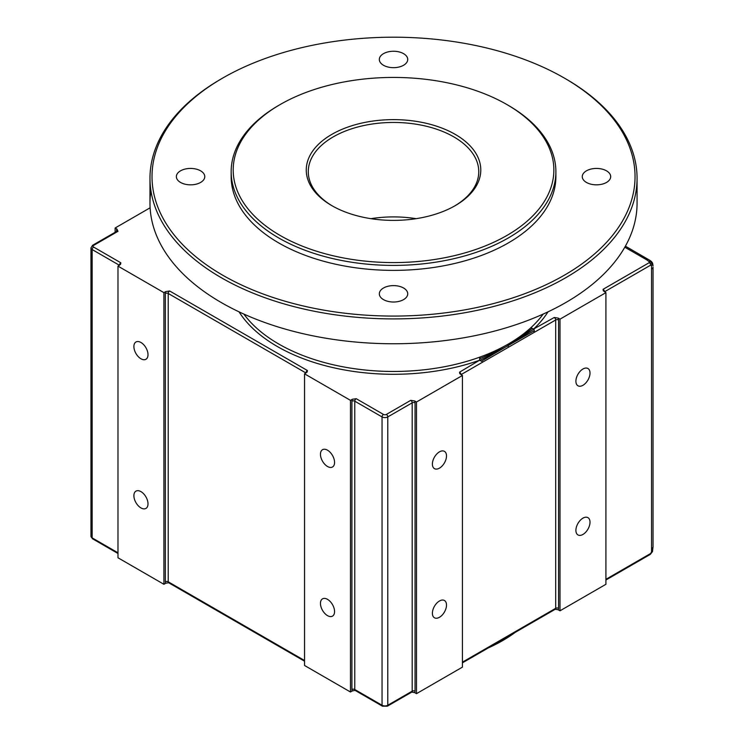 <?xml version="1.0" encoding="UTF-8"?>
<svg xmlns="http://www.w3.org/2000/svg" width="744" height="744" viewBox="0 0 744 744"><rect width="100%" height="100%" fill="white"/><g stroke="black" fill="none" stroke-linecap="round" stroke-linejoin="round"><path stroke-width="1.12" d="M560 319.148L558.177 318.097A4.055 2.344 60 0 1 558.567 319.976L558.567 608.313A4.055 2.344 60 0 1 558.177 609.755L560 610.805L560 319.148L605.923 292.634L603.328 290.839L603.049 289.323L649.233 262.66L649.159 261.6L652.302 262.548L648.61 259.572A4.055 2.344 120 0 0 646.582 259.768L624.811 247.203M649.159 261.6L646.582 259.768M605.923 579.316L650.665 553.48L651.549 551.871L651.549 265.738L652.274 262.558L650.247 263.729A2.027 1.172 60 0 1 650.665 265.143L604.5 291.797A2.027 1.172 60 0 0 603.049 289.323M649.233 262.66A2.027 1.172 60 0 1 650.247 263.729M651.549 265.738L650.665 265.143M652.274 262.558L652.99 265.515M651.846 268.882A4.055 2.344 0 0 0 653.037 267.226L653.037 546.728A4.055 2.344 180 0 1 651.846 548.384M163.913 584.291L117.989 557.777L117.989 266.12L163.913 292.634L163.913 584.291L165.726 583.24A4.055 2.344 -60 0 1 165.345 581.799A2.027 1.172 180 0 1 168.218 581.799A2.027 1.172 120 0 0 168.637 582.729L165.726 583.24M117.989 266.12L120.575 264.325L120.853 262.809L93.595 247.064A2.027 1.172 0 0 1 93.595 245.408A2.027 1.172 -120 0 0 92.572 245.306L90.963 247.892L90.963 536.229A4.055 2.344 0 0 0 92.154 537.893L117.989 552.801M116.557 231.468L116.557 230.491A4.055 2.344 60 0 1 116.938 229.059L117.989 231.319L93.595 245.408M116.938 229.059L115.115 228.008L115.115 232.295M150.111 207.799L115.115 228.008M547.993 311.857A164.396 94.907 180 0 1 533.643 329.015L554.261 317.493L558.177 318.097M462.415 375.488L462.415 667.145L416.491 693.659L416.491 402.002L462.415 375.488L459.82 373.693L459.541 372.177L479.508 360.273A164.396 94.907 180 0 1 239.066 311.857M416.491 402.002L414.668 400.951A4.055 2.344 60 0 1 415.05 402.829A2.027 1.172 0 0 0 412.185 402.829A2.027 1.172 -120 0 0 410.744 400.346L414.668 400.951M354.925 690.367L352.293 690.953A4.055 2.344 -60 0 1 351.912 689.511L351.912 401.174A4.055 2.344 -60 0 1 352.293 399.296L356.218 398.691L383.476 414.436A2.027 1.172 0 0 0 386.35 414.436L410.744 400.346M352.293 399.296L350.471 400.346L350.471 692.004L352.293 690.953M350.471 692.004L304.547 665.489L304.547 373.832L350.471 400.346M304.547 373.832L307.142 372.037L307.421 370.521L169.651 290.978A2.027 1.172 120 0 0 168.218 293.462L168.218 581.799L304.547 660.514M165.345 581.799L165.345 293.462A4.055 2.344 -60 0 1 165.726 291.583L169.651 290.978M165.726 291.583L163.913 292.634M533.643 329.015L530.853 327.732A162.359 93.744 0 0 0 543.176 314.08M531.895 328.597C519.535 338.232 511.621 343.877 508.143 345.523L533.216 329.546M243.874 314.08A162.359 93.744 0 0 0 480.14 357.008L479.61 358.775C496.229 351.689 505.734 347.271 508.143 345.523L508.338 344.007A162.359 93.744 0 0 0 530.853 327.732M480.14 357.008A162.359 93.744 0 0 0 508.338 344.007M479.796 360.487L481.526 361.138L508.143 345.523C503.232 348.443 489.273 355.958 480.419 360.031M479.61 358.775L479.508 360.273M558.567 319.976A2.027 1.172 0 0 0 555.694 319.976L534.006 332.494L534.304 330.671L508.143 345.523L508.338 347.318L460.992 374.651M481.526 361.138L482.661 362.142M534.006 332.494L508.338 347.318M558.177 609.755L555.275 609.243A2.027 1.172 -120 0 0 555.694 608.313L555.694 319.976A2.027 1.172 -120 0 0 554.261 317.493M415.05 402.829L415.05 691.167A4.055 2.344 60 0 1 414.668 692.608L416.491 693.659M414.668 692.608L411.767 692.097A2.027 1.172 -120 0 0 412.185 691.167L412.185 402.829L387.782 416.919A4.055 2.344 180 0 1 382.044 416.919L354.776 401.174L354.776 689.511A2.027 1.172 120 0 0 355.195 690.441L382.463 706.186L387.364 706.186A2.027 1.172 -120 0 0 387.782 705.256L412.185 691.167A2.027 1.172 0 0 1 415.05 691.167M605.923 292.634L605.923 584.291L560 610.805M650.665 553.48A2.027 1.172 60 0 1 650.247 554.41L652.469 551.611L653.037 546.728M652.274 551.239L651.549 551.871M488.241 647.95A154.24 89.057 0 0 0 515.266 632.344M534.304 330.671L534.006 329.183M150.939 190.724A243.548 140.607 0 0 0 149.981 203.159A243.548 140.607 0 0 0 393.539 343.756A243.548 140.607 0 0 0 637.069 203.14L637.069 178.29A243.548 140.607 180 0 1 393.539 318.906A243.548 140.607 180 0 1 149.981 178.3A243.548 140.607 180 0 1 221.312 78.873A243.548 140.607 180 0 1 222.028 78.455M564.305 78.046A241.512 139.435 0 0 0 222.754 78.036A241.512 139.435 0 0 0 222.744 78.046A241.512 139.435 0 0 0 222.754 275.233A241.512 139.435 0 0 0 564.305 275.233A241.512 139.435 0 0 0 564.305 78.046L565.738 78.873A243.548 140.607 180 0 1 637.069 178.281M506.906 104.551A160.332 92.572 0 0 0 280.153 104.551L280.153 104.551A160.332 92.572 0 0 0 280.153 235.467A160.332 92.572 0 0 0 506.897 235.467A160.332 92.572 0 0 0 506.906 104.551L508.338 105.388A162.359 93.744 180 0 1 555.889 171.659A162.359 93.744 180 0 1 393.539 265.403A162.359 93.744 180 0 1 231.161 171.669L231.161 176.635A162.359 93.744 0 0 0 393.539 270.379A162.359 93.744 0 0 0 555.889 176.626M403.574 288.012A14.21 8.203 0 0 0 388.089 286.235A14.21 8.203 0 0 0 379.319 293.815A14.21 8.203 0 0 0 393.529 302.018A14.21 8.203 0 0 0 407.731 293.815A14.21 8.203 0 0 0 403.574 288.012M403.574 53.661A14.21 8.203 0 0 0 388.089 51.885A14.21 8.203 0 0 0 379.319 59.464A14.21 8.203 0 0 0 393.529 67.667A14.21 8.203 0 0 0 407.731 59.464A14.21 8.203 0 0 0 403.574 53.661M606.527 170.841A14.21 8.203 0 0 0 591.043 169.055A14.21 8.203 0 0 0 582.273 176.635A14.21 8.203 0 0 0 596.483 184.838A14.21 8.203 0 0 0 610.684 176.635A14.21 8.203 0 0 0 606.527 170.841M200.62 170.841A14.21 8.203 0 0 0 185.135 169.055A14.21 8.203 0 0 0 176.365 176.635A14.21 8.203 0 0 0 190.576 184.838A14.21 8.203 0 0 0 204.777 176.635A14.21 8.203 0 0 0 200.62 170.841M231.161 171.669A162.359 93.744 180 0 1 278.721 105.388A162.359 93.744 180 0 1 279.437 104.969M331.815 134.385A87.271 50.387 180 0 1 455.235 134.385A87.271 50.387 180 0 1 455.235 205.632A87.271 50.387 180 0 1 331.815 205.632A87.271 50.387 180 0 1 331.815 134.385M454.51 206.051A85.244 49.216 0 0 0 478.764 171.659A85.244 49.216 0 0 0 426.145 126.201A85.244 49.216 0 0 0 333.256 136.868A85.244 49.216 0 0 0 308.286 171.669A85.244 49.216 0 0 0 332.54 206.051M416.147 218.671A85.244 49.216 0 0 0 370.912 218.671M432.394 464.079A9.979 5.766 120 0 0 434.459 468.646A9.979 5.766 120 0 0 444.438 462.88A9.979 5.766 120 0 0 444.438 451.357A9.979 5.766 120 0 0 436.747 454.035A9.979 5.766 120 0 0 432.394 464.079M432.394 613.214A9.979 5.766 120 0 0 434.459 617.79A9.979 5.766 120 0 0 444.438 612.024A9.979 5.766 120 0 0 444.438 600.501A9.979 5.766 120 0 0 436.747 603.179A9.979 5.766 120 0 0 432.394 613.214M327.509 450.194A9.979 5.766 -120 0 0 322.524 449.702A9.979 5.766 -120 0 0 322.524 461.224A9.979 5.766 -120 0 0 332.503 466.99A9.979 5.766 -120 0 0 334.028 458.992A9.979 5.766 -120 0 0 327.509 450.194M327.509 599.339A9.979 5.766 -120 0 0 322.524 598.846A9.979 5.766 -120 0 0 322.524 610.368A9.979 5.766 -120 0 0 332.503 616.125A9.979 5.766 -120 0 0 334.028 608.136A9.979 5.766 -120 0 0 327.509 599.339M140.951 342.491A9.979 5.766 -120 0 0 135.957 341.989A9.979 5.766 -120 0 0 135.957 353.512A9.979 5.766 -120 0 0 145.936 359.278A9.979 5.766 -120 0 0 147.47 351.28A9.979 5.766 -120 0 0 140.951 342.491M140.951 491.626A9.979 5.766 -120 0 0 135.957 491.133A9.979 5.766 -120 0 0 135.957 502.656A9.979 5.766 -120 0 0 145.936 508.422A9.979 5.766 -120 0 0 147.47 500.424A9.979 5.766 -120 0 0 140.951 491.626M575.903 530.36A9.979 5.766 120 0 0 577.967 534.927A9.979 5.766 120 0 0 587.946 529.17A9.979 5.766 120 0 0 587.946 517.647A9.979 5.766 120 0 0 580.255 520.316A9.979 5.766 120 0 0 575.903 530.36M575.903 381.226A9.979 5.766 120 0 0 577.967 385.792A9.979 5.766 120 0 0 587.946 380.026A9.979 5.766 120 0 0 587.946 368.503A9.979 5.766 120 0 0 580.255 371.182A9.979 5.766 120 0 0 575.903 381.226M558.567 608.313A2.027 1.172 0 0 0 555.694 608.313L462.415 662.169M459.541 372.177A2.027 1.172 60 0 1 460.973 374.651M351.912 689.511A2.027 1.172 180 0 1 354.776 689.511L382.044 705.256A2.027 1.172 120 0 0 382.463 706.186M351.912 401.174A2.027 1.172 180 0 1 354.776 401.174A2.027 1.172 120 0 1 356.218 398.691M165.345 293.462A2.027 1.172 180 0 1 168.218 293.462L305.989 373.004A2.027 1.172 -60 0 1 307.421 370.521M93.595 247.064A2.027 1.172 -60 0 0 92.154 249.547L119.421 265.292A2.027 1.172 -60 0 1 120.853 262.809M116.557 230.491A2.027 1.172 180 0 1 117.124 231.161M117.989 231.319A2.027 1.172 -120 0 0 116.975 231.226L92.572 245.306M90.963 536.229L92.572 538.814A2.027 1.172 -60 0 1 92.154 537.893L92.154 249.547A4.055 2.344 180 0 1 90.963 247.892M383.476 414.436A2.027 1.172 120 0 0 382.044 416.919L382.044 705.256A4.055 2.344 0 0 0 387.782 705.256L387.782 416.919A2.027 1.172 -120 0 0 386.35 414.436M652.748 263.748L651.484 261.553M650.07 260.465L625.397 246.162M651.614 261.683L649.735 260.251M652.702 263.571L653.009 265.915M555.275 609.243L462.415 662.858M304.547 661.202L168.637 582.729M117.989 553.49L92.572 538.814M411.767 692.097L387.364 706.186M605.923 580.004L650.247 554.41M149.981 203.149L149.981 178.29M555.889 176.635L555.889 171.669"/></g></svg>
